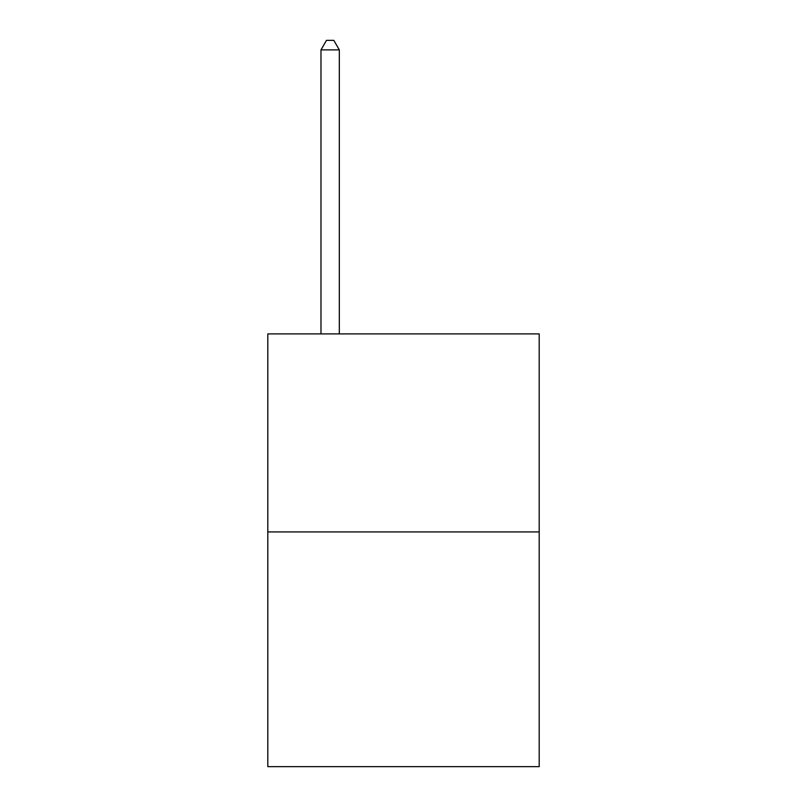 <?xml version="1.0" encoding="UTF-8"?>
<svg xmlns="http://www.w3.org/2000/svg" width="807" height="807" viewBox="0 0 807 807"><rect width="100%" height="100%" fill="white"/><g stroke="black" fill="none" stroke-linecap="round" stroke-linejoin="round"><path stroke-width="1.21" d="M539.197 531.934L539.197 333.896L267.803 333.896L267.803 766.65L539.197 766.65L539.197 531.934L267.803 531.934M339.323 333.896L339.323 49.883L320.984 49.883L320.984 333.896M320.984 49.883L326.482 40.35L333.816 40.35L339.323 49.883"/></g></svg>
